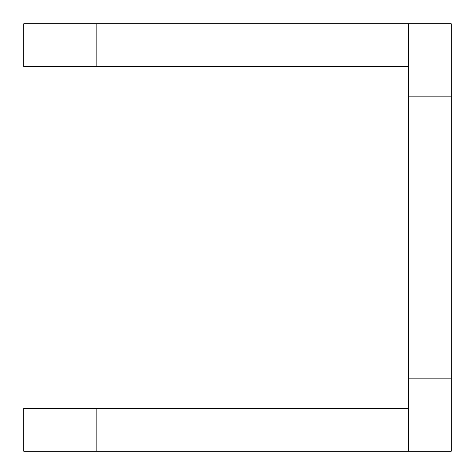 <?xml version="1.0" encoding="UTF-8"?>
<svg xmlns="http://www.w3.org/2000/svg" width="475" height="475" viewBox="0 0 475 475"><rect width="100%" height="100%" fill="white"/><g stroke="black" fill="none" stroke-linecap="round" stroke-linejoin="round"><path stroke-width="0.71" d="M408.5 96.14L408.5 23.75L451.25 23.75L451.25 96.14L408.5 96.14L408.5 378.86L451.25 378.86L451.25 451.25L408.5 451.25L408.5 378.86M451.25 96.14L451.25 378.86M96.14 451.25L23.75 451.25L23.75 408.5L96.14 408.5L96.14 451.25L408.5 451.25M96.14 23.75L96.14 66.5L23.75 66.5L23.75 23.75L408.5 23.75M96.14 408.5L408.5 408.5M96.14 66.5L408.5 66.5"/></g></svg>
